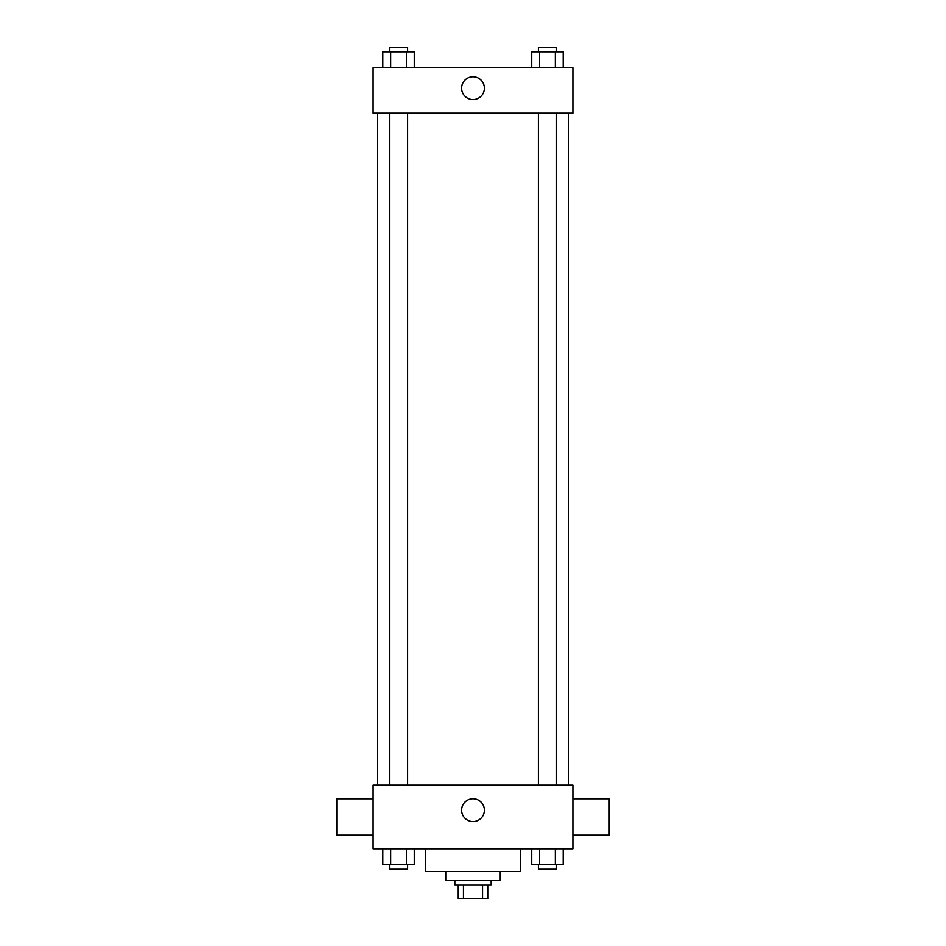 <?xml version="1.0" encoding="UTF-8"?>
<svg xmlns="http://www.w3.org/2000/svg" width="946" height="946" viewBox="0 0 946 946"><rect width="100%" height="100%" fill="white"/><g stroke="black" fill="none" stroke-linecap="round" stroke-linejoin="round"><path stroke-width="1.42" d="M482.555 885.078L482.555 898.7L458.242 898.7L458.242 885.078M482.555 898.7L487.758 898.7L487.758 885.078L487.758 898.7M491.163 880.537L491.163 885.078L454.837 885.078L454.837 880.537M463.445 885.078L463.445 898.7M500.245 871.455L500.245 880.537L445.755 880.537L445.755 871.455M520.678 848.751L520.678 871.455L425.322 871.455L425.322 848.751M572.898 848.751L373.102 848.751L373.102 785.18L572.898 785.18L572.898 848.751M484.387 810.154A11.387 11.387 0 0 1 467.3 820.016A11.387 11.387 0 0 1 467.3 800.292A11.387 11.387 0 0 1 484.387 810.154M572.898 835.129L609.224 835.129L609.224 798.802L572.898 798.802M373.102 798.802L336.776 798.802L336.776 835.129L373.102 835.129M568.357 113.142L568.357 785.18M538.392 785.18L538.392 113.142M407.608 113.142L407.608 785.18M572.898 113.142L373.102 113.142L373.102 67.734L572.898 67.734L572.898 113.142M484.387 88.167A11.387 11.387 0 0 1 467.3 98.029A11.387 11.387 0 0 1 467.3 78.305A11.387 11.387 0 0 1 484.387 88.167M563.201 67.734L563.201 51.841L531.735 51.841L531.735 67.734M555.337 51.841L555.337 67.734M539.598 51.841L539.598 67.734M538.392 51.841L538.392 47.3L556.555 47.3L556.555 51.841M414.265 67.734L414.265 51.841L382.799 51.841L382.799 67.734M406.402 51.841L406.402 67.734M390.663 51.841L390.663 67.734M389.445 51.841L389.445 47.3L407.608 47.3L407.608 51.841M563.201 848.751L563.201 864.644L531.735 864.644L531.735 848.751M555.337 848.751L555.337 864.644M539.598 848.751L539.598 864.644M556.555 864.644L556.555 869.185L538.392 869.185L538.392 864.644M414.265 848.751L414.265 864.644L382.799 864.644L382.799 848.751M406.402 848.751L406.402 864.644M390.663 848.751L390.663 864.644M407.608 864.644L407.608 869.185L389.445 869.185L389.445 864.644M377.643 113.142L377.643 785.18M556.555 785.18L556.555 113.142M389.445 113.142L389.445 785.18"/></g></svg>

